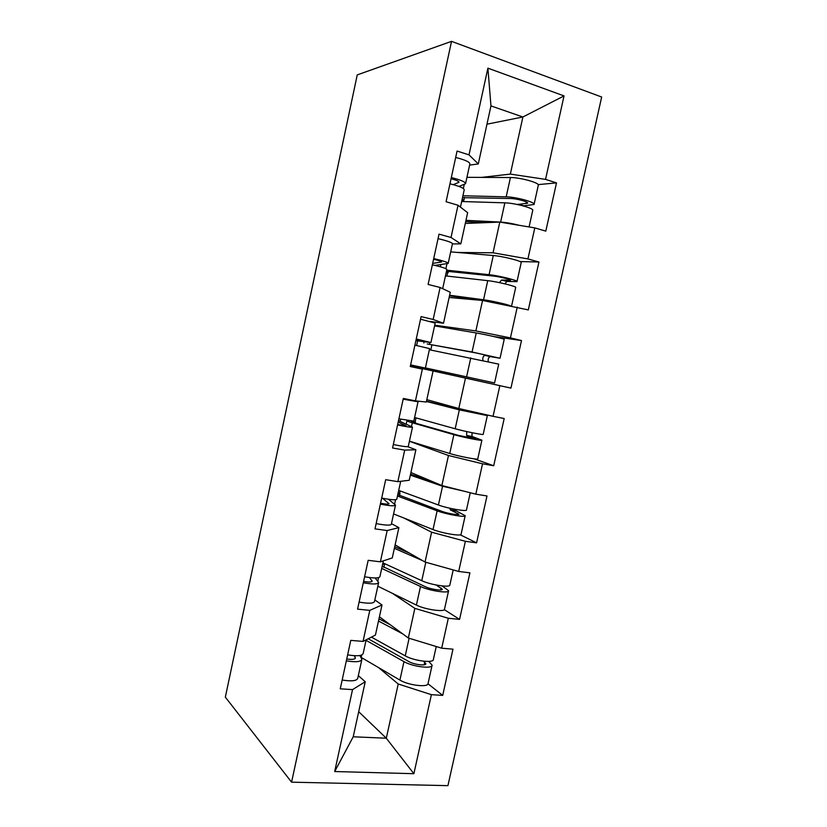 <?xml version="1.0" encoding="UTF-8"?>
<svg xmlns="http://www.w3.org/2000/svg" width="827" height="827" viewBox="0 0 827 827"><rect width="100%" height="100%" fill="white"/><g stroke="black" fill="none" stroke-linecap="round" stroke-linejoin="round"><path stroke-width="1.24" d="M447.924 785.65L601.663 97.017L451.532 41.35L291.58 782.177L447.924 785.65M410.388 365.989L510.941 388.101L410.409 365.865M422.876 368.532L423.083 367.581M486.969 124.184L522.902 116.989L564.035 95.911L487.899 68.155L469.012 154.876L457.073 151.052L446.073 201.726L458.034 205.251L467.648 212.684L460.835 243.872L452.431 243.913M564.035 95.911L545.541 179.387L556.509 182.891L538.15 184.617M465.301 223.445L499.797 222.091L534.8 227.89L545.799 231.136L556.509 182.891M534.8 227.89L527.926 258.934L538.946 262.004L519.997 261.57M449.133 297.493L482.565 300.449L528.308 309.898L538.946 262.004M517.257 307.096L510.424 337.902L521.496 340.548L493.678 336.517M510.941 388.101L521.496 340.548M499.839 385.723L493.057 416.312L504.181 418.534L493.698 465.746L474.274 458.882M409.417 441.287L448.472 455.501L482.544 463.792L493.698 465.746M482.544 463.792L475.814 494.164L486.989 495.962L476.579 542.843L460.298 534.831M404 518.053L431.601 532.206L465.374 541.303L476.579 542.843M465.374 541.303L458.685 571.457L469.912 572.842L459.574 619.392L444.285 609.644M392.391 593.331L414.854 608.372L448.317 618.255L459.574 619.392M448.317 618.255L441.69 648.203L452.969 649.174L442.703 695.404L428.004 683.795M378.601 667.616L398.232 684.001L431.394 694.67L442.703 695.404M431.394 694.67L413.882 773.7L334.687 771.529L352.54 689.604L365.234 681.758L358.339 675.638M458.034 205.251L451.015 237.483L439.023 234.144L428.107 284.436L440.119 287.486L433.152 319.48L421.108 316.607L410.275 366.526L422.349 369.111L415.433 400.857L403.328 398.449L392.567 447.996L404.703 450.126L397.839 481.645L385.682 479.691L375.003 528.866L387.181 530.541L380.368 561.822L368.17 560.324L357.564 609.137L369.793 610.367L363.032 641.421L350.782 640.367L340.259 688.819L352.54 689.604M457.445 252.452L493.037 252.793L499.797 222.091M493.037 252.793L527.926 258.934M451.015 237.483L460.835 243.872M434.723 325.176L475.856 330.934L482.565 300.449M440.119 287.486L450.27 292.272L443.51 323.243L430.03 321.424M475.856 330.934L510.424 337.902M433.152 319.48L443.51 323.243M426.825 399.668L458.799 408.517L465.456 378.249M422.349 369.111L410.337 366.237M433.017 371.292L426.308 402.036L415.433 400.857M458.799 408.517L493.057 416.312M410.916 472.527L441.866 485.552L448.472 455.501M404.703 450.126L415.888 449.743L407.752 446.694M415.888 449.743L409.231 480.27L397.839 481.645M441.866 485.552L475.814 494.164M395.12 544.91L425.047 562.05L431.601 532.206M387.181 530.541L398.883 527.636L391.46 523.656M398.883 527.636L392.267 557.936L380.368 561.822M425.047 562.05L458.685 571.457M379.417 616.808L408.342 638.01L414.854 608.372M369.793 610.367L382.002 604.971L374.838 599.916M382.002 604.971L375.437 635.064L363.032 641.421M408.342 638.01L441.69 648.203M358.701 711.706L386.302 738.222L398.232 684.001M365.234 681.758L353.222 736.785L386.302 738.222L413.882 773.7M334.687 771.529L353.222 736.785M291.58 782.177L225.337 697.13L357.243 74.906L451.532 41.35M481.438 177.402L510.342 174.094L522.902 116.989L490.959 105.908L478.295 163.922L469.602 165.121M510.342 174.094L545.541 179.387M469.012 154.876L478.295 163.922M487.899 68.155L490.959 105.908M346.337 660.845C355.775 662.365 360.965 661.869 361.885 659.346L359.879 655.522M342.161 680.021C351.609 681.52 356.809 680.921 357.771 678.233L361.792 659.781M354.276 655.708L355.424 657.961C354.948 659.408 352.054 659.76 346.73 658.995M347.629 654.86C357.078 656.39 362.257 655.925 363.177 653.454L366.144 639.829M368.201 638.775L408.827 661.559C414.007 664.629 426.122 666.128 425.853 663.688L423.507 661.197M369.121 639.385L368.294 638.723M428.717 661.414L432.118 665.166C432.583 669.198 412.487 666.707 403.969 661.621L366.03 640.325M436.242 646.538L433.379 659.45C433.865 663.409 413.779 660.887 405.24 655.863L371.406 637.121M402.625 633.823L378.497 621.025M378.973 618.834L390.437 624.881M432.045 665.497L428.066 683.464C428.479 687.744 408.383 685.366 399.917 680.083L360.954 657.279M363.291 582.777C372.739 584.441 377.856 584.348 378.642 582.497L375.158 577.98M359.094 602.097C368.542 603.72 373.68 603.534 374.497 601.518L378.57 582.818M369.421 577.546L372.15 581.102C371.757 582.167 368.904 582.27 363.591 581.412M364.604 576.75C374.052 578.424 379.159 578.362 379.934 576.564L383.356 560.851M380.368 504.15C389.827 505.948 394.872 506.258 395.502 505.101L388.504 499.26M376.151 523.605C385.599 525.372 390.664 525.59 391.336 524.256L395.461 505.297M382.477 498.226L389 503.695C388.69 504.367 385.878 504.222 380.565 503.261M381.692 498.071C391.15 499.88 396.185 500.232 396.805 499.126L400.692 481.293M397.58 424.944C407.039 426.877 412.011 427.611 412.497 427.145L398.511 420.654M393.321 444.544C402.78 446.446 407.773 447.076 408.29 446.435L412.477 427.228M398.2 422.08L405.964 425.729L397.663 424.551M398.903 418.824L413.81 421.119L418.017 401.839M403.173 399.172L418.028 401.788L415.63 400.888M409.82 399.741L403.225 398.945M414.916 345.148L429.606 348.622L425.378 368.056L410.626 364.903M416.25 338.987L430.929 342.554L415.898 340.631M420.55 319.201L435.178 323.078L430.939 342.523M416.012 340.083L424.375 341.137L416.219 339.142M432.376 264.785C441.845 266.997 446.673 268.589 446.849 269.53L442.672 288.695M433.72 258.572C443.189 260.805 448.017 262.417 448.182 263.431L435.023 265.395M438.052 238.631C447.521 240.905 452.328 242.631 452.452 243.81L448.213 263.275M432.676 263.399L441.597 262.004C441.556 261.435 438.879 260.515 433.575 259.233M382.188 566.206L425.305 586.705C430.609 589.3 442.703 591.088 442.3 589.237L436.16 585.009M442.073 585.919L448.596 590.685C449.288 593.745 429.223 590.788 420.498 586.498L381.712 568.407M453.196 569.917L449.867 584.937C450.57 587.925 430.516 584.916 421.77 580.699L382.922 562.856M439.861 566.195L427.611 562.773M422.494 560.592L394.365 548.322M394.706 546.761L409.747 553.294M448.544 590.933L444.523 609.117C445.153 612.414 425.078 609.571 416.405 605.085L377.836 586.209M382.787 563.466L384.576 564.086L382.57 564.448M383.852 567.405L384.576 564.086M397.797 494.598L441.897 511.334C447.335 513.443 459.409 515.521 458.871 514.26L450.301 509.794L455.718 510.61L455.326 509.36M465.156 515.841L461.084 534.242C461.942 536.568 441.907 533.239 433.017 529.559L437.132 510.838C446.073 514.322 466.097 517.764 465.198 515.686L455.718 510.61M449.888 508.243L450.301 509.794M399.565 493.243L400.072 490.928M470.263 492.758L466.48 509.897C467.4 511.892 447.376 508.419 438.413 504.997L398.707 490.421M464.815 491.372L442.548 486.235L410.347 475.143M410.554 474.202L434.144 482.306M448.989 487.361L455.057 488.902M437.132 510.838L397.487 496.014M433.017 529.559L393.58 513.929M398.18 492.83L399.989 493.368L398.045 493.461M399.524 495.507L399.989 493.368M410.988 421.046L415.516 422.183L412.9 422.152L414.792 422.969L458.603 435.436L475.546 438.775L466.593 435.457L471.979 436.47L472.041 432.707M471.979 436.47L481.903 440.171C483.04 441.246 463.048 437.318 453.889 434.651L409.386 421.946L406.894 420.86L408.972 420.747M466.707 431.58L466.593 435.457M426.494 401.157L464.04 410.75L480.973 414.224L469.157 410.874M415.082 422.08L415.991 417.893M477.675 412.818L487.341 415.609L459.336 409.872L426.432 401.457M487.33 415.65L483.195 434.34C484.343 435.333 464.35 431.363 455.181 428.768L414.596 417.501M400.144 421.398L400.619 419.175M481.883 440.243L477.768 458.861C478.843 460.184 458.84 456.37 449.743 453.506L409.437 441.163M415.309 423.135L415.516 422.183M488.261 361.616C487.858 358.908 488.54 357.243 490.308 356.602L500.025 358.256L472.062 352.002L427.228 343.97L476.734 353.098L493.647 356.882L484.932 355.383C483.164 356.044 482.492 357.74 482.916 360.448M430.784 350.038L431.901 344.921M500.035 358.225L504.201 339.39C505.638 339.122 485.687 334.532 476.249 332.971L434.568 325.9M416.632 345.531L417.645 340.858M425.409 367.912L494.567 382.942L498.733 364.128L429.368 349.759M446.477 271.235L493.688 276.084C499.518 276.652 511.531 279.65 510.569 280.291L501.555 280.033L499.436 282.627M504.832 283.826L506.899 281.449L516.978 281.635C518.601 280.58 498.671 275.618 489.067 274.688L446.704 270.181M446.911 276.053L447.624 272.776M517.009 281.521L521.186 262.645C522.86 261.332 502.94 256.246 493.285 255.533L450.694 251.863M446.187 272.559L448.069 272.848L448.42 271.256M448.069 272.848L446.291 272.083M511.593 306.011L515.676 287.548C517.268 286.576 497.347 281.645 487.754 280.663L445.464 275.887M510.404 305.783C506.713 304.233 491.124 300.749 483.547 299.777L449.619 295.249M449.485 295.88L488.178 301.08L504.005 304.553M449.96 183.811C459.44 186.178 464.185 188.194 464.205 189.869L460.453 207.122M451.315 177.557C460.794 179.935 465.539 181.992 465.549 183.718L459.006 186.447M455.677 157.471C465.167 159.89 469.891 162.051 469.86 163.963L465.611 183.449M453.299 184.648L458.944 182.291C458.995 181.309 456.37 180.131 451.066 178.735M462.51 197.653L510.755 198.532C516.73 198.583 528.722 201.881 527.616 203.163L517.485 204.538M523.191 205.892L534.056 204.476C535.906 202.377 516.017 196.909 506.186 196.836L462.924 195.772M463.151 201.561L463.461 200.165M534.097 204.269L538.284 185.351C540.196 182.994 520.317 177.391 510.435 177.536L466.945 177.329M462.004 200L463.906 200.217L464.526 197.374M463.906 200.217L462.19 199.162M529.084 226.949L532.733 210.43C534.573 208.414 514.683 202.977 504.863 202.842L461.673 201.519M519.118 225.295C512.244 223.517 506.083 222.453 500.635 222.101L465.973 220.344M465.694 221.636L485.356 222.659M355.238 657.341L354.948 658.706M424.168 664.784L424.747 662.138M405.24 655.863L409.117 638.248M399.917 680.083L403.969 661.621M361.192 657.424L361.709 655.015M371.933 580.626L371.716 581.639M388.752 503.364L388.607 504.015M440.688 589.961L441.122 588.007M421.77 580.699L425.822 562.267M416.405 605.085L420.498 586.498M377.805 581.143L378.57 577.649M456.194 511.055L450.787 510.238M457.331 514.632L457.61 513.36M438.413 504.997L442.548 486.235M394.593 504.139L395.554 499.725M472.558 436.966L467.162 435.953M474.088 438.765L474.212 438.207M455.181 428.768L459.336 409.872M449.743 453.506L453.889 434.651M411.484 426.587L412.301 422.824M484.932 355.383L490.308 356.602M472.062 352.002L476.249 332.971M429.502 343.887L429.823 342.45M466.583 376.916L470.759 357.926M501.555 280.033L506.899 281.449M509.06 280.436L509.267 279.495M489.067 274.688L493.285 255.533M445.887 268.682L446.973 263.73M483.547 299.777L487.754 280.663M458.747 181.702L458.561 182.571M518.291 204.155L523.605 205.778M526.024 203.649L526.396 201.974M506.186 196.836L510.435 177.536M463.358 188.515L464.247 184.442M500.635 222.101L504.863 202.842M389.631 500.17L389.796 499.425M406.181 424.158L406.894 420.86M423.848 342.967L424.117 341.706M440.419 266.811L440.905 264.578"/></g></svg>
